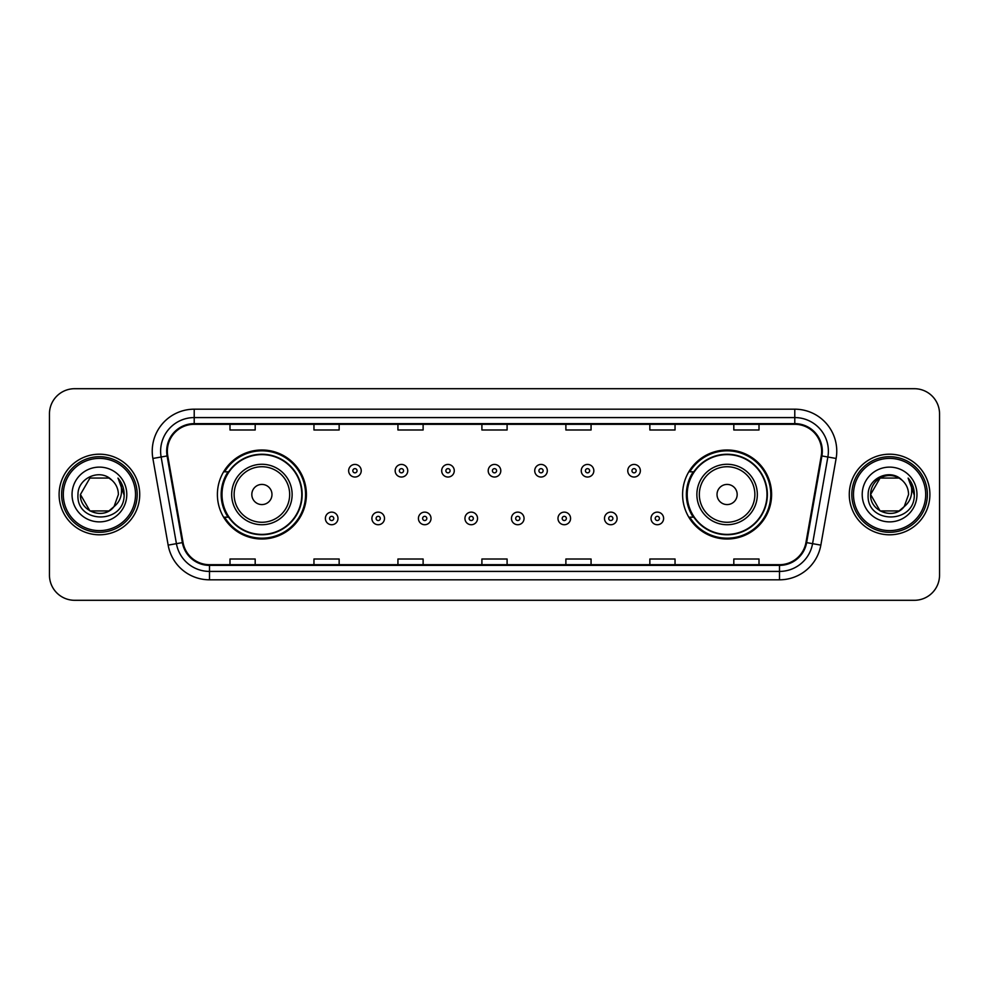 <?xml version="1.0" encoding="UTF-8"?>
<svg xmlns="http://www.w3.org/2000/svg" width="989" height="989" viewBox="0 0 989 989"><rect width="100%" height="100%" fill="white"/><g stroke="black" fill="none" stroke-linecap="round" stroke-linejoin="round"><path stroke-width="1.48" d="M682.595 494.5A44.505 44.505 0 0 0 727.1 539.005A44.505 44.505 0 0 0 771.605 494.5A44.505 44.505 0 0 0 727.1 449.995A44.505 44.505 0 0 0 682.595 494.5M217.395 494.5A44.505 44.505 0 0 0 261.9 539.005A44.505 44.505 0 0 0 306.405 494.5A44.505 44.505 0 0 0 261.9 449.995A44.505 44.505 0 0 0 217.395 494.5M228.063 517.173A40.722 40.722 0 0 1 228.063 471.827M693.264 517.173A40.722 40.722 0 0 1 693.264 471.827M49.45 413.884L49.45 575.116A25.195 25.195 0 0 0 74.645 600.298L914.355 600.298A25.195 25.195 0 0 0 939.55 575.116L939.55 413.884A25.195 25.195 0 0 0 914.355 388.702L74.645 388.702A25.195 25.195 0 0 0 49.45 413.884L49.45 575.116M59.105 494.5A40.302 40.302 0 0 0 99.419 534.802A40.302 40.302 0 0 0 139.721 494.5A40.302 40.302 0 0 0 99.419 454.198A40.302 40.302 0 0 0 59.105 494.5A40.302 40.302 0 0 0 99.419 534.802A40.302 40.302 0 0 0 139.721 494.5A40.302 40.302 0 0 0 99.419 454.198A40.302 40.302 0 0 0 59.105 494.5M849.279 494.5A40.302 40.302 0 0 0 889.581 534.802A40.302 40.302 0 0 0 929.895 494.5A40.302 40.302 0 0 0 889.581 454.198A40.302 40.302 0 0 0 849.279 494.5A40.302 40.302 0 0 0 889.581 534.802A40.302 40.302 0 0 0 929.895 494.5A40.302 40.302 0 0 0 889.581 454.198A40.302 40.302 0 0 0 849.279 494.5M167.351 451.169A26.876 26.876 0 0 1 194.215 424.306L794.785 424.306A26.876 26.876 0 0 1 821.241 455.842L805.961 542.491A26.876 26.876 0 0 1 779.505 564.694L209.495 564.694A26.876 26.876 0 0 1 183.039 542.491L167.759 455.842A26.876 26.876 0 0 1 167.351 451.169M166.671 451.169A27.544 27.544 0 0 0 167.092 455.954L182.372 542.615A27.544 27.544 0 0 0 209.495 565.374L779.505 565.374A27.544 27.544 0 0 0 806.628 542.615L821.908 455.954A27.544 27.544 0 0 0 794.785 423.626L194.215 423.626A27.544 27.544 0 0 0 166.671 451.169M152.875 458.463A41.983 41.983 0 0 1 194.215 409.186L794.785 409.186A41.983 41.983 0 0 1 836.125 458.463L820.845 545.124A41.983 41.983 0 0 1 779.505 579.814L209.495 579.814A41.983 41.983 0 0 1 168.155 545.124L152.875 458.463L161.133 457.005A33.589 33.589 0 0 1 194.215 417.581L794.785 417.581A33.589 33.589 0 0 1 827.867 457.005L812.575 543.666A33.589 33.589 0 0 1 779.505 571.419L209.495 571.419A33.589 33.589 0 0 1 176.425 543.666L161.133 457.005A33.589 33.589 0 0 1 160.626 451.169M914.355 388.702L74.645 388.702M74.645 600.298L914.355 600.298M939.55 575.116L939.55 413.884M806.628 542.615L812.575 543.666L827.867 457.005L836.125 458.463M481.903 424.306L481.903 429.992L507.097 429.992L507.097 424.306M397.937 424.306L397.937 429.992L423.119 429.992L423.119 424.306M313.958 424.306L313.958 429.992L339.153 429.992L339.153 424.306M229.992 424.306L229.992 429.992L255.187 429.992L255.187 424.306M565.881 424.306L565.881 429.992L591.063 429.992L591.063 424.306M649.847 424.306L649.847 429.992L675.042 429.992L675.042 424.306M733.813 424.306L733.813 429.992L759.008 429.992L759.008 424.306M507.097 564.694L507.097 559.008L481.903 559.008L481.903 564.694M423.119 564.694L423.119 559.008L397.937 559.008L397.937 564.694M339.153 564.694L339.153 559.008L313.958 559.008L313.958 564.694M255.187 564.694L255.187 559.008L229.992 559.008L229.992 564.694M591.063 564.694L591.063 559.008L565.881 559.008L565.881 564.694M675.042 564.694L675.042 559.008L649.847 559.008L649.847 564.694M759.008 564.694L759.008 559.008L733.813 559.008L733.813 564.694M108.901 510.942A18.989 18.989 0 0 0 114.032 506.615L113.648 507.06C103.375 520.226 79.454 511.375 80.43 494.5L89.925 478.058M135.518 494.5A36.111 36.111 0 0 0 99.419 458.389A36.111 36.111 0 0 0 63.308 494.5A36.111 36.111 0 0 0 99.419 530.611A36.111 36.111 0 0 0 135.518 494.5M137.199 494.5A37.792 37.792 0 0 0 99.419 456.708A37.792 37.792 0 0 0 61.627 494.5A37.792 37.792 0 0 0 99.419 532.292A37.792 37.792 0 0 0 137.199 494.5M114.032 506.615L108.901 510.942L89.925 510.942L80.43 494.5L89.925 478.058L108.901 478.058L111.844 480.159C100.198 467.945 77.772 478.008 77.983 494.5C75.844 523.799 123.353 524.566 124.132 495.922L124.169 494.5C124.095 488.269 122.03 482.805 117.951 478.095C121.054 483.176 122.142 488.653 121.227 494.5C120.386 499.396 117.988 503.426 114.032 506.615L108.901 510.942L89.925 510.942L80.43 494.5L89.925 510.942L108.901 510.942L114.032 506.615L118.396 494.5C118.284 488.776 116.109 483.992 111.844 480.159M72.036 494.5A27.383 27.383 0 0 0 99.419 521.883A27.383 27.383 0 0 0 126.79 494.5A27.383 27.383 0 0 0 99.419 467.117A27.383 27.383 0 0 0 72.036 494.5M118.136 478.305L124.157 495.217M117.951 478.095L122.896 486.675M271.975 494.5A10.075 10.075 0 0 0 261.9 484.425A10.075 10.075 0 0 0 251.824 494.5A10.075 10.075 0 0 0 261.9 504.575A10.075 10.075 0 0 0 271.975 494.5M292.126 494.5A30.226 30.226 0 0 0 261.9 464.274A30.226 30.226 0 0 0 231.673 494.5A30.226 30.226 0 0 0 261.9 524.726A30.226 30.226 0 0 0 292.126 494.5A30.226 30.226 0 0 1 261.9 524.726A30.226 30.226 0 0 1 231.673 494.5M301.781 494.5A39.881 39.881 0 0 0 261.9 454.619A39.881 39.881 0 0 0 222.006 494.5A39.881 39.881 0 0 0 261.9 534.381A39.881 39.881 0 0 0 301.781 494.5M305.564 494.5A43.664 43.664 0 0 1 224.577 517.173L228.632 517.173A40.265 40.265 0 0 0 302.164 494.599A40.265 40.265 0 0 0 228.632 471.827L224.577 471.827A43.664 43.664 0 0 1 305.564 494.5M737.176 494.5A10.075 10.075 0 0 0 727.1 484.425A10.075 10.075 0 0 0 717.025 494.5A10.075 10.075 0 0 0 727.1 504.575A10.075 10.075 0 0 0 737.176 494.5M757.327 494.5A30.226 30.226 0 0 0 727.1 464.274A30.226 30.226 0 0 0 696.874 494.5A30.226 30.226 0 0 0 727.1 524.726A30.226 30.226 0 0 0 757.327 494.5A30.226 30.226 0 0 1 727.1 524.726A30.226 30.226 0 0 1 696.874 494.5M766.994 494.5A39.881 39.881 0 0 0 727.1 454.619A39.881 39.881 0 0 0 687.219 494.5A39.881 39.881 0 0 0 727.1 534.381A39.881 39.881 0 0 0 766.994 494.5M770.765 494.5A43.664 43.664 0 0 1 689.778 517.173L693.833 517.173A40.265 40.265 0 0 0 767.365 494.599A40.265 40.265 0 0 0 693.833 471.827L689.778 471.827A43.664 43.664 0 0 1 770.765 494.5M899.075 510.942A18.989 18.989 0 0 0 904.206 506.615L900.151 510.275M925.692 494.5A36.111 36.111 0 0 0 889.581 458.389A36.111 36.111 0 0 0 853.482 494.5A36.111 36.111 0 0 0 889.581 530.611A36.111 36.111 0 0 0 925.692 494.5M927.373 494.5A37.792 37.792 0 0 0 889.581 456.708A37.792 37.792 0 0 0 851.801 494.5A37.792 37.792 0 0 0 889.581 532.292A37.792 37.792 0 0 0 927.373 494.5M899.953 510.411L904.206 506.615L899.075 510.942L880.099 510.942L870.604 494.5L880.099 478.058L899.075 478.058L902.017 480.159C890.372 467.945 867.946 478.008 868.157 494.5C866.018 523.799 913.527 524.566 914.306 495.922L914.343 494.5C914.269 488.269 912.204 482.805 908.125 478.095C911.228 483.176 912.315 488.653 911.401 494.5C910.56 499.396 908.162 503.426 904.206 506.615L900.114 510.299M903.81 507.06L899.075 510.942L880.099 510.942L870.604 494.5C869.628 511.375 893.549 520.226 903.822 507.06M904.206 506.615L908.57 494.5C908.458 488.776 906.283 483.992 902.017 480.159M862.21 494.5A27.383 27.383 0 0 0 889.581 521.883A27.383 27.383 0 0 0 916.964 494.5A27.383 27.383 0 0 0 889.581 467.117A27.383 27.383 0 0 0 862.21 494.5M899.075 478.058A18.989 18.989 0 0 0 870.604 494.5M908.31 478.305L914.331 495.217L908.125 478.095L913.07 486.675M914.343 494.5L908.125 478.095L914.331 495.217M361.232 470.739A6.293 6.293 0 0 1 354.94 477.032A6.293 6.293 0 0 1 348.647 470.739A6.293 6.293 0 0 1 354.94 464.434A6.293 6.293 0 0 1 361.232 470.739A6.293 6.293 0 0 0 354.94 464.434A6.293 6.293 0 0 0 348.647 470.739M407.752 470.739A6.293 6.293 0 0 1 401.46 477.032A6.293 6.293 0 0 1 395.167 470.739A6.293 6.293 0 0 1 401.46 464.434A6.293 6.293 0 0 1 407.752 470.739A6.293 6.293 0 0 0 401.46 464.434A6.293 6.293 0 0 0 395.167 470.739M454.272 470.739A6.293 6.293 0 0 1 447.98 477.032A6.293 6.293 0 0 1 441.687 470.739A6.293 6.293 0 0 1 447.98 464.434A6.293 6.293 0 0 1 454.272 470.739A6.293 6.293 0 0 0 447.98 464.434A6.293 6.293 0 0 0 441.687 470.739M500.793 470.739A6.293 6.293 0 0 1 494.5 477.032A6.293 6.293 0 0 1 488.207 470.739A6.293 6.293 0 0 1 494.5 464.434A6.293 6.293 0 0 1 500.793 470.739A6.293 6.293 0 0 0 494.5 464.434A6.293 6.293 0 0 0 488.207 470.739M547.313 470.739A6.293 6.293 0 0 1 541.02 477.032A6.293 6.293 0 0 1 534.728 470.739A6.293 6.293 0 0 1 541.02 464.434A6.293 6.293 0 0 1 547.313 470.739A6.293 6.293 0 0 0 541.02 464.434A6.293 6.293 0 0 0 534.728 470.739M593.833 470.739A6.293 6.293 0 0 1 587.54 477.032A6.293 6.293 0 0 1 581.248 470.739A6.293 6.293 0 0 1 587.54 464.434A6.293 6.293 0 0 1 593.833 470.739A6.293 6.293 0 0 0 587.54 464.434A6.293 6.293 0 0 0 581.248 470.739M640.353 470.739A6.293 6.293 0 0 1 634.06 477.032A6.293 6.293 0 0 1 627.768 470.739A6.293 6.293 0 0 1 634.06 464.434A6.293 6.293 0 0 1 640.353 470.739A6.293 6.293 0 0 0 634.06 464.434A6.293 6.293 0 0 0 627.768 470.739M325.381 518.434A6.293 6.293 0 0 1 331.674 512.129A6.293 6.293 0 0 1 337.978 518.434A6.293 6.293 0 0 1 331.674 524.726A6.293 6.293 0 0 1 325.381 518.434A6.293 6.293 0 0 0 331.674 524.726A6.293 6.293 0 0 0 337.978 518.434M371.901 518.434A6.293 6.293 0 0 1 378.194 512.129A6.293 6.293 0 0 1 384.498 518.434A6.293 6.293 0 0 1 378.194 524.726A6.293 6.293 0 0 1 371.901 518.434A6.293 6.293 0 0 0 378.194 524.726A6.293 6.293 0 0 0 384.498 518.434M418.421 518.434A6.293 6.293 0 0 1 424.714 512.129A6.293 6.293 0 0 1 431.019 518.434A6.293 6.293 0 0 1 424.714 524.726A6.293 6.293 0 0 1 418.421 518.434A6.293 6.293 0 0 0 424.714 524.726A6.293 6.293 0 0 0 431.019 518.434M464.941 518.434A6.293 6.293 0 0 1 471.234 512.129A6.293 6.293 0 0 1 477.539 518.434A6.293 6.293 0 0 1 471.234 524.726A6.293 6.293 0 0 1 464.941 518.434A6.293 6.293 0 0 0 471.234 524.726A6.293 6.293 0 0 0 477.539 518.434M511.461 518.434A6.293 6.293 0 0 1 517.766 512.129A6.293 6.293 0 0 1 524.059 518.434A6.293 6.293 0 0 1 517.766 524.726A6.293 6.293 0 0 1 511.461 518.434A6.293 6.293 0 0 0 517.766 524.726A6.293 6.293 0 0 0 524.059 518.434M557.981 518.434A6.293 6.293 0 0 1 564.286 512.129A6.293 6.293 0 0 1 570.579 518.434A6.293 6.293 0 0 1 564.286 524.726A6.293 6.293 0 0 1 557.981 518.434A6.293 6.293 0 0 0 564.286 524.726A6.293 6.293 0 0 0 570.579 518.434M604.502 518.434A6.293 6.293 0 0 1 610.806 512.129A6.293 6.293 0 0 1 617.099 518.434A6.293 6.293 0 0 1 610.806 524.726A6.293 6.293 0 0 1 604.502 518.434A6.293 6.293 0 0 0 610.806 524.726A6.293 6.293 0 0 0 617.099 518.434M651.022 518.434A6.293 6.293 0 0 1 657.326 512.129A6.293 6.293 0 0 1 663.619 518.434A6.293 6.293 0 0 1 657.326 524.726A6.293 6.293 0 0 1 651.022 518.434A6.293 6.293 0 0 0 657.326 524.726A6.293 6.293 0 0 0 663.619 518.434M794.785 409.186L794.785 423.626M161.133 457.005L167.092 455.954M209.495 579.814L209.495 565.374M779.505 565.374L779.505 579.814M168.155 545.124L182.372 542.615M821.908 455.954L827.867 457.005M194.215 409.186L194.215 423.626M812.575 543.666L820.845 545.124M289.666 494.5A27.766 27.766 0 0 0 261.9 466.734A27.766 27.766 0 0 0 234.133 494.5A27.766 27.766 0 0 0 261.9 522.266A27.766 27.766 0 0 0 289.666 494.5M754.867 494.5A27.766 27.766 0 0 0 727.1 466.734A27.766 27.766 0 0 0 699.334 494.5A27.766 27.766 0 0 0 727.1 522.266A27.766 27.766 0 0 0 754.867 494.5M352.838 470.739A2.102 2.102 0 0 0 354.94 472.841A2.102 2.102 0 0 0 357.041 470.739A2.102 2.102 0 0 0 354.94 468.638A2.102 2.102 0 0 0 352.838 470.739M399.358 470.739A2.102 2.102 0 0 0 401.46 472.841A2.102 2.102 0 0 0 403.561 470.739A2.102 2.102 0 0 0 401.46 468.638A2.102 2.102 0 0 0 399.358 470.739M445.878 470.739A2.102 2.102 0 0 0 447.98 472.841A2.102 2.102 0 0 0 450.082 470.739A2.102 2.102 0 0 0 447.98 468.638A2.102 2.102 0 0 0 445.878 470.739M492.398 470.739A2.102 2.102 0 0 0 494.5 472.841A2.102 2.102 0 0 0 496.602 470.739A2.102 2.102 0 0 0 494.5 468.638A2.102 2.102 0 0 0 492.398 470.739M538.918 470.739A2.102 2.102 0 0 0 541.02 472.841A2.102 2.102 0 0 0 543.122 470.739A2.102 2.102 0 0 0 541.02 468.638A2.102 2.102 0 0 0 538.918 470.739M585.439 470.739A2.102 2.102 0 0 0 587.54 472.841A2.102 2.102 0 0 0 589.642 470.739A2.102 2.102 0 0 0 587.54 468.638A2.102 2.102 0 0 0 585.439 470.739M631.959 470.739A2.102 2.102 0 0 0 634.06 472.841A2.102 2.102 0 0 0 636.162 470.739A2.102 2.102 0 0 0 634.06 468.638A2.102 2.102 0 0 0 631.959 470.739M333.775 518.434A2.102 2.102 0 0 0 331.674 516.332A2.102 2.102 0 0 0 329.584 518.434A2.102 2.102 0 0 0 331.674 520.535A2.102 2.102 0 0 0 333.775 518.434M380.295 518.434A2.102 2.102 0 0 0 378.194 516.332A2.102 2.102 0 0 0 376.104 518.434A2.102 2.102 0 0 0 378.194 520.535A2.102 2.102 0 0 0 380.295 518.434M426.815 518.434A2.102 2.102 0 0 0 424.714 516.332A2.102 2.102 0 0 0 422.624 518.434A2.102 2.102 0 0 0 424.714 520.535A2.102 2.102 0 0 0 426.815 518.434M473.335 518.434A2.102 2.102 0 0 0 471.234 516.332A2.102 2.102 0 0 0 469.145 518.434A2.102 2.102 0 0 0 471.234 520.535A2.102 2.102 0 0 0 473.335 518.434M519.855 518.434A2.102 2.102 0 0 0 517.766 516.332A2.102 2.102 0 0 0 515.665 518.434A2.102 2.102 0 0 0 517.766 520.535A2.102 2.102 0 0 0 519.855 518.434M566.376 518.434A2.102 2.102 0 0 0 564.286 516.332A2.102 2.102 0 0 0 562.185 518.434A2.102 2.102 0 0 0 564.286 520.535A2.102 2.102 0 0 0 566.376 518.434M612.896 518.434A2.102 2.102 0 0 0 610.806 516.332A2.102 2.102 0 0 0 608.705 518.434A2.102 2.102 0 0 0 610.806 520.535A2.102 2.102 0 0 0 612.896 518.434M659.416 518.434A2.102 2.102 0 0 0 657.326 516.332A2.102 2.102 0 0 0 655.225 518.434A2.102 2.102 0 0 0 657.326 520.535A2.102 2.102 0 0 0 659.416 518.434"/></g></svg>
